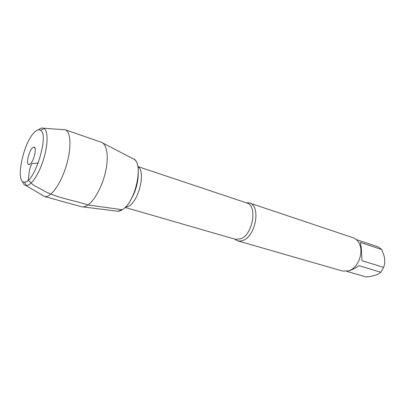 <?xml version="1.0" encoding="UTF-8"?>
<svg xmlns="http://www.w3.org/2000/svg" width="405" height="405" viewBox="0 0 405 405"><rect width="100%" height="100%" fill="white"/><g stroke="black" fill="none" stroke-linecap="round" stroke-linejoin="round"><path stroke-width="0.61" d="M235.725 239.902L235.523 239.33L241.005 238.737C253.049 234.11 257.59 205.421 246.837 203.001L247.333 202.647L249.546 203.006C260.8 205.553 256.081 235.467 243.476 240.256L241.355 240.96L238.91 241.091L235.725 239.902L234.748 239.107M133.994 159.266C143.942 164.374 135.214 202.647 122.3 209.714L117.804 211.248M237.75 240.864L342.762 271.097L348.821 270.864L351.5 269.583C359.129 265.189 363.26 251.915 359.478 243.962C358.04 240.798 355.929 238.727 353.15 237.755L249.546 203.006M356.309 239.563L378.326 246.954L381.819 249.556L360.303 242.408C361.225 246.412 361.761 252.497 361.918 260.663L383.636 267.376L380.852 272.241L378.366 273.977C375.42 275.451 371.385 276.453 366.257 276.99L346.776 271.36M381.819 249.556L384.061 255.803C385.064 260.223 384.922 264.08 383.636 267.376M380.852 272.241L359.093 265.69C355.19 268.277 351.808 269.988 348.943 270.818M102.754 142.99L132.769 158.623C144.281 161.013 136.06 202.166 122.3 209.714C120.153 211.071 118.194 211.526 116.427 211.081L82.848 206.899M42.297 195.185L44.347 196.45L81.354 206.717C83.298 207.238 85.495 206.651 87.946 204.955C94.927 200.126 102.683 185.419 105.766 170.763C108.889 156.092 106.854 144.099 101.422 142.297L65.129 129.732L62.729 129.605M32.451 147.82C28.927 150.888 25.955 163.645 28.588 164.506L30.34 163.909C34.076 160.831 37.068 147.02 34.015 147.071L32.451 147.82M34.491 132.253C36.885 129.899 38.895 129.241 40.52 130.273C49.592 134.435 34.228 183.754 24.401 182.027C14.863 182.868 23.287 142.459 34.491 132.253M22.442 181.222C23.136 183.688 24.254 185.095 25.799 185.455L26.396 185.52C31.18 185.738 38.966 174.17 43.482 159.585C48.048 145.01 48.21 131.068 44.145 128.532L43.618 128.248C42.145 127.666 40.424 128.188 38.455 129.823M44.347 196.45L44.504 196.491C50.407 198.121 60.497 184.538 66.04 166.612C71.66 148.706 71.067 131.792 65.281 129.787L65.129 129.732M122.3 209.714L87.946 204.955C74.348 200.424 59.479 198.511 45.284 191.57L33.18 184.923L28.249 180.22L29.003 174.135C29.236 169.837 30.284 166.298 32.152 163.524L38.217 163.078M137.877 166.723C145.871 170.626 139.209 200.46 128.967 206.089L125.236 207.314M130.172 200.855C135.113 192.881 137.816 184.214 138.277 174.844M246.837 203.001L137.847 166.561M235.523 239.33L125.115 207.431M35.007 148.149L34.015 147.071M30.016 164.182L28.588 164.506M24.401 182.027L26.396 185.52M40.52 130.273L44.145 128.532M25.799 185.455L44.504 196.491M43.618 128.248L65.281 129.787"/></g></svg>
